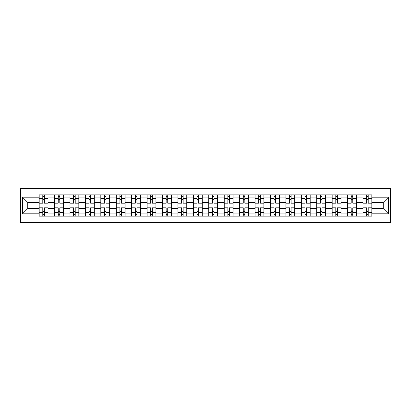 <?xml version="1.0" encoding="UTF-8"?>
<svg xmlns="http://www.w3.org/2000/svg" width="411" height="411" viewBox="0 0 411 411"><rect width="100%" height="100%" fill="white"/><g stroke="black" fill="none" stroke-linecap="round" stroke-linejoin="round"><path stroke-width="0.62" d="M20.55 222.454L390.45 222.454L390.45 188.546L20.55 188.546L20.55 222.454M54.555 216.124L54.555 197.886L48.03 197.886L48.03 216.124M48.03 197.886L48.03 194.876M54.555 197.886L54.555 194.876M63.453 194.876L63.453 216.124M69.978 216.124L69.978 194.876M78.871 194.876L78.871 216.124M85.396 216.124L85.396 194.876M94.294 194.876L94.294 216.124M100.818 216.124L100.818 194.876M109.711 194.876L109.711 216.124M116.236 216.124L116.236 194.876M125.134 194.876L125.134 216.124M131.659 216.124L131.659 194.876M140.557 194.876L140.557 216.124M147.081 216.124L147.081 194.876M155.975 194.876L155.975 216.124M162.499 216.124L162.499 194.876M171.397 194.876L171.397 216.124M177.922 216.124L177.922 194.876M186.815 194.876L186.815 216.124M193.34 216.124L193.34 194.876M202.238 194.876L202.238 216.124M208.762 216.124L208.762 194.876M217.66 194.876L217.66 216.124M224.185 216.124L224.185 194.876M233.078 194.876L233.078 216.124M239.603 216.124L239.603 194.876M248.501 194.876L248.501 216.124M255.026 216.124L255.026 194.876M263.919 194.876L263.919 216.124M270.443 216.124L270.443 194.876M279.341 194.876L279.341 216.124M285.866 216.124L285.866 194.876M294.764 194.876L294.764 216.124M301.289 216.124L301.289 194.876M310.182 194.876L310.182 216.124M316.706 216.124L316.706 194.876M325.604 194.876L325.604 216.124M332.129 216.124L332.129 194.876M341.022 194.876L341.022 216.124M347.547 216.124L347.547 194.876M356.445 194.876L356.445 216.124M362.97 216.124L362.97 194.876M362.97 208.562L356.445 208.562M347.547 208.562L341.022 208.562M332.129 208.562L325.604 208.562M316.706 208.562L310.182 208.562M301.289 208.562L294.764 208.562M285.866 208.562L279.341 208.562M270.443 208.562L263.919 208.562M255.026 208.562L248.501 208.562M239.603 208.562L233.078 208.562M224.185 208.562L217.66 208.562M208.762 208.562L202.238 208.562M193.34 208.562L186.815 208.562M177.922 208.562L171.397 208.562M162.499 208.562L155.975 208.562M147.081 208.562L140.557 208.562M131.659 208.562L125.134 208.562M116.236 208.562L109.711 208.562M100.818 208.562L94.294 208.562M85.396 208.562L78.871 208.562M69.978 208.562L63.453 208.562M54.555 208.562L48.03 208.562M362.97 202.438L356.445 202.438M347.547 202.438L341.022 202.438M332.129 202.438L325.604 202.438M316.706 202.438L310.182 202.438M301.289 202.438L294.764 202.438M285.866 202.438L279.341 202.438M270.443 202.438L263.919 202.438M255.026 202.438L248.501 202.438M239.603 202.438L233.078 202.438M224.185 202.438L217.66 202.438M208.762 202.438L202.238 202.438M193.34 202.438L186.815 202.438M177.922 202.438L171.397 202.438M162.499 202.438L155.975 202.438M147.081 202.438L140.557 202.438M131.659 202.438L125.134 202.438M116.236 202.438L109.711 202.438M100.818 202.438L94.294 202.438M85.396 202.438L78.871 202.438M69.978 202.438L63.453 202.438M54.555 202.438L48.03 202.438M27.768 208.562L39.132 208.562L39.132 202.438L27.768 202.438L27.768 208.562L22.528 213.802L22.528 197.198L39.132 197.198L39.132 202.438M371.868 202.438L371.868 208.562L383.232 208.562L383.232 202.438L371.868 202.438L371.868 194.876L39.132 194.876L39.132 197.198M371.868 197.198L388.472 197.198L388.472 213.802L371.868 213.802L371.868 208.562M39.132 208.562L39.132 216.124L371.868 216.124L371.868 213.802M39.132 213.802L22.528 213.802M44.373 214.645L42.79 214.645M42.79 196.355L44.373 196.355M59.795 214.645L58.213 214.645M58.213 196.355L59.795 196.355M75.213 214.645L73.631 214.645M73.631 196.355L75.213 196.355M90.636 214.645L89.053 214.645M89.053 196.355L90.636 196.355M106.059 214.645L104.476 214.645M104.476 196.355L106.059 196.355M121.476 214.645L119.894 214.645M119.894 196.355L121.476 196.355M136.899 214.645L135.317 214.645M135.317 196.355L136.899 196.355M152.317 214.645L150.734 214.645M150.734 196.355L152.317 196.355M167.739 214.645L166.157 214.645M166.157 196.355L167.739 196.355M183.162 214.645L181.58 214.645M181.58 196.355L183.162 196.355M198.58 214.645L196.997 214.645M196.997 196.355L198.58 196.355M214.003 214.645L212.42 214.645M212.42 196.355L214.003 196.355M229.42 214.645L227.838 214.645M227.838 196.355L229.42 196.355M244.843 214.645L243.261 214.645M243.261 196.355L244.843 196.355M260.266 214.645L258.683 214.645M258.683 196.355L260.266 196.355M275.683 214.645L274.101 214.645M274.101 196.355L275.683 196.355M291.106 214.645L289.524 214.645M289.524 196.355L291.106 196.355M306.524 214.645L304.941 214.645M304.941 196.355L306.524 196.355M321.947 214.645L320.364 214.645M320.364 196.355L321.947 196.355M337.369 214.645L335.787 214.645M335.787 196.355L337.369 196.355M352.787 214.645L351.205 214.645M351.205 196.355L352.787 196.355M368.21 214.645L366.627 214.645M366.627 196.355L368.21 196.355M22.528 197.198L27.768 202.438M383.232 208.562L388.472 213.802M383.232 202.438L388.472 197.198M47.979 216.124L47.979 203.178L44.373 203.178L44.373 194.876M42.79 194.876L42.79 203.178L39.184 203.178L39.184 194.876M47.979 203.178L47.979 194.876M39.184 216.124L39.184 207.822L42.79 207.822L42.79 216.124M44.373 216.124L44.373 207.822L47.979 207.822M42.79 201.005L44.373 201.005M39.184 207.822L39.184 203.178M44.373 209.995L42.79 209.995M44.373 214.84L42.79 214.84M42.79 211.285L44.373 211.285M44.373 199.715L42.79 199.715M42.79 196.16L44.373 196.16M63.402 216.124L63.402 203.178L59.795 203.178L59.795 194.876M58.213 194.876L58.213 203.178L54.606 203.178L54.606 194.876M63.402 203.178L63.402 194.876M54.606 216.124L54.606 207.822L58.213 207.822L58.213 216.124M59.795 216.124L59.795 207.822L63.402 207.822M58.213 201.005L59.795 201.005M54.606 207.822L54.606 203.178M59.795 209.995L58.213 209.995M59.795 214.84L58.213 214.84M58.213 211.285L59.795 211.285M59.795 199.715L58.213 199.715M58.213 196.16L59.795 196.16M78.825 216.124L78.825 203.178L75.213 203.178L75.213 194.876M73.631 194.876L73.631 203.178L70.024 203.178L70.024 194.876M78.825 203.178L78.825 194.876M70.024 216.124L70.024 207.822L73.631 207.822L73.631 216.124M75.213 216.124L75.213 207.822L78.825 207.822M73.631 201.005L75.213 201.005M70.024 207.822L70.024 203.178M75.213 209.995L73.631 209.995M75.213 214.84L73.631 214.84M73.631 211.285L75.213 211.285M75.213 199.715L73.631 199.715M73.631 196.16L75.213 196.16M94.242 216.124L94.242 203.178L90.636 203.178L90.636 194.876M89.053 194.876L89.053 203.178L85.447 203.178L85.447 194.876M94.242 203.178L94.242 194.876M85.447 216.124L85.447 207.822L89.053 207.822L89.053 216.124M90.636 216.124L90.636 207.822L94.242 207.822M89.053 201.005L90.636 201.005M85.447 207.822L85.447 203.178M90.636 209.995L89.053 209.995M90.636 214.84L89.053 214.84M89.053 211.285L90.636 211.285M90.636 199.715L89.053 199.715M89.053 196.16L90.636 196.16M109.665 216.124L109.665 203.178L106.059 203.178L106.059 194.876M104.476 194.876L104.476 203.178L100.865 203.178L100.865 194.876M109.665 203.178L109.665 194.876M100.865 216.124L100.865 207.822L104.476 207.822L104.476 216.124M106.059 216.124L106.059 207.822L109.665 207.822M104.476 201.005L106.059 201.005M100.865 207.822L100.865 203.178M106.059 209.995L104.476 209.995M106.059 214.84L104.476 214.84M104.476 211.285L106.059 211.285M106.059 199.715L104.476 199.715M104.476 196.16L106.059 196.16M125.083 216.124L125.083 203.178L121.476 203.178L121.476 194.876M119.894 194.876L119.894 203.178L116.287 203.178L116.287 194.876M125.083 203.178L125.083 194.876M116.287 216.124L116.287 207.822L119.894 207.822L119.894 216.124M121.476 216.124L121.476 207.822L125.083 207.822M119.894 201.005L121.476 201.005M116.287 207.822L116.287 203.178M121.476 209.995L119.894 209.995M121.476 214.84L119.894 214.84M119.894 211.285L121.476 211.285M121.476 199.715L119.894 199.715M119.894 196.16L121.476 196.16M140.505 216.124L140.505 203.178L136.899 203.178L136.899 194.876M135.317 194.876L135.317 203.178L131.71 203.178L131.71 194.876M140.505 203.178L140.505 194.876M131.71 216.124L131.71 207.822L135.317 207.822L135.317 216.124M136.899 216.124L136.899 207.822L140.505 207.822M135.317 201.005L136.899 201.005M131.71 207.822L131.71 203.178M136.899 209.995L135.317 209.995M136.899 214.84L135.317 214.84M135.317 211.285L136.899 211.285M136.899 199.715L135.317 199.715M135.317 196.16L136.899 196.16M155.928 216.124L155.928 203.178L152.317 203.178L152.317 194.876M150.734 194.876L150.734 203.178L147.128 203.178L147.128 194.876M155.928 203.178L155.928 194.876M147.128 216.124L147.128 207.822L150.734 207.822L150.734 216.124M152.317 216.124L152.317 207.822L155.928 207.822M150.734 201.005L152.317 201.005M147.128 207.822L147.128 203.178M152.317 209.995L150.734 209.995M152.317 214.84L150.734 214.84M150.734 211.285L152.317 211.285M152.317 199.715L150.734 199.715M150.734 196.16L152.317 196.16M171.346 216.124L171.346 203.178L167.739 203.178L167.739 194.876M166.157 194.876L166.157 203.178L162.55 203.178L162.55 194.876M171.346 203.178L171.346 194.876M162.55 216.124L162.55 207.822L166.157 207.822L166.157 216.124M167.739 216.124L167.739 207.822L171.346 207.822M166.157 201.005L167.739 201.005M162.55 207.822L162.55 203.178M167.739 209.995L166.157 209.995M167.739 214.84L166.157 214.84M166.157 211.285L167.739 211.285M167.739 199.715L166.157 199.715M166.157 196.16L167.739 196.16M186.769 216.124L186.769 203.178L183.162 203.178L183.162 194.876M181.58 194.876L181.58 203.178L177.968 203.178L177.968 194.876M186.769 203.178L186.769 194.876M177.968 216.124L177.968 207.822L181.58 207.822L181.58 216.124M183.162 216.124L183.162 207.822L186.769 207.822M181.58 201.005L183.162 201.005M177.968 207.822L177.968 203.178M183.162 209.995L181.58 209.995M183.162 214.84L181.58 214.84M181.58 211.285L183.162 211.285M183.162 199.715L181.58 199.715M181.58 196.16L183.162 196.16M202.186 216.124L202.186 203.178L198.58 203.178L198.58 194.876M196.997 194.876L196.997 203.178L193.391 203.178L193.391 194.876M202.186 203.178L202.186 194.876M193.391 216.124L193.391 207.822L196.997 207.822L196.997 216.124M198.58 216.124L198.58 207.822L202.186 207.822M196.997 201.005L198.58 201.005M193.391 207.822L193.391 203.178M198.58 209.995L196.997 209.995M198.58 214.84L196.997 214.84M196.997 211.285L198.58 211.285M198.58 199.715L196.997 199.715M196.997 196.16L198.58 196.16M217.609 216.124L217.609 203.178L214.003 203.178L214.003 194.876M212.42 194.876L212.42 203.178L208.814 203.178L208.814 194.876M217.609 203.178L217.609 194.876M208.814 216.124L208.814 207.822L212.42 207.822L212.42 216.124M214.003 216.124L214.003 207.822L217.609 207.822M212.42 201.005L214.003 201.005M208.814 207.822L208.814 203.178M214.003 209.995L212.42 209.995M214.003 214.84L212.42 214.84M212.42 211.285L214.003 211.285M214.003 199.715L212.42 199.715M212.42 196.16L214.003 196.16M233.032 216.124L233.032 203.178L229.42 203.178L229.42 194.876M227.838 194.876L227.838 203.178L224.231 203.178L224.231 194.876M233.032 203.178L233.032 194.876M224.231 216.124L224.231 207.822L227.838 207.822L227.838 216.124M229.42 216.124L229.42 207.822L233.032 207.822M227.838 201.005L229.42 201.005M224.231 207.822L224.231 203.178M229.42 209.995L227.838 209.995M229.42 214.84L227.838 214.84M227.838 211.285L229.42 211.285M229.42 199.715L227.838 199.715M227.838 196.16L229.42 196.16M248.45 216.124L248.45 203.178L244.843 203.178L244.843 194.876M243.261 194.876L243.261 203.178L239.654 203.178L239.654 194.876M248.45 203.178L248.45 194.876M239.654 216.124L239.654 207.822L243.261 207.822L243.261 216.124M244.843 216.124L244.843 207.822L248.45 207.822M243.261 201.005L244.843 201.005M239.654 207.822L239.654 203.178M244.843 209.995L243.261 209.995M244.843 214.84L243.261 214.84M243.261 211.285L244.843 211.285M244.843 199.715L243.261 199.715M243.261 196.16L244.843 196.16M263.872 216.124L263.872 203.178L260.266 203.178L260.266 194.876M258.683 194.876L258.683 203.178L255.072 203.178L255.072 194.876M263.872 203.178L263.872 194.876M255.072 216.124L255.072 207.822L258.683 207.822L258.683 216.124M260.266 216.124L260.266 207.822L263.872 207.822M258.683 201.005L260.266 201.005M255.072 207.822L255.072 203.178M260.266 209.995L258.683 209.995M260.266 214.84L258.683 214.84M258.683 211.285L260.266 211.285M260.266 199.715L258.683 199.715M258.683 196.16L260.266 196.16M279.29 216.124L279.29 203.178L275.683 203.178L275.683 194.876M274.101 194.876L274.101 203.178L270.495 203.178L270.495 194.876M279.29 203.178L279.29 194.876M270.495 216.124L270.495 207.822L274.101 207.822L274.101 216.124M275.683 216.124L275.683 207.822L279.29 207.822M274.101 201.005L275.683 201.005M270.495 207.822L270.495 203.178M275.683 209.995L274.101 209.995M275.683 214.84L274.101 214.84M274.101 211.285L275.683 211.285M275.683 199.715L274.101 199.715M274.101 196.16L275.683 196.16M294.713 216.124L294.713 203.178L291.106 203.178L291.106 194.876M289.524 194.876L289.524 203.178L285.917 203.178L285.917 194.876M294.713 203.178L294.713 194.876M285.917 216.124L285.917 207.822L289.524 207.822L289.524 216.124M291.106 216.124L291.106 207.822L294.713 207.822M289.524 201.005L291.106 201.005M285.917 207.822L285.917 203.178M291.106 209.995L289.524 209.995M291.106 214.84L289.524 214.84M289.524 211.285L291.106 211.285M291.106 199.715L289.524 199.715M289.524 196.16L291.106 196.16M310.135 216.124L310.135 203.178L306.524 203.178L306.524 194.876M304.941 194.876L304.941 203.178L301.335 203.178L301.335 194.876M310.135 203.178L310.135 194.876M301.335 216.124L301.335 207.822L304.941 207.822L304.941 216.124M306.524 216.124L306.524 207.822L310.135 207.822M304.941 201.005L306.524 201.005M301.335 207.822L301.335 203.178M306.524 209.995L304.941 209.995M306.524 214.84L304.941 214.84M304.941 211.285L306.524 211.285M306.524 199.715L304.941 199.715M304.941 196.16L306.524 196.16M325.553 216.124L325.553 203.178L321.947 203.178L321.947 194.876M320.364 194.876L320.364 203.178L316.758 203.178L316.758 194.876M325.553 203.178L325.553 194.876M316.758 216.124L316.758 207.822L320.364 207.822L320.364 216.124M321.947 216.124L321.947 207.822L325.553 207.822M320.364 201.005L321.947 201.005M316.758 207.822L316.758 203.178M321.947 209.995L320.364 209.995M321.947 214.84L320.364 214.84M320.364 211.285L321.947 211.285M321.947 199.715L320.364 199.715M320.364 196.16L321.947 196.16M340.976 216.124L340.976 203.178L337.369 203.178L337.369 194.876M335.787 194.876L335.787 203.178L332.175 203.178L332.175 194.876M340.976 203.178L340.976 194.876M332.175 216.124L332.175 207.822L335.787 207.822L335.787 216.124M337.369 216.124L337.369 207.822L340.976 207.822M335.787 201.005L337.369 201.005M332.175 207.822L332.175 203.178M337.369 209.995L335.787 209.995M337.369 214.84L335.787 214.84M335.787 211.285L337.369 211.285M337.369 199.715L335.787 199.715M335.787 196.16L337.369 196.16M356.394 216.124L356.394 203.178L352.787 203.178L352.787 194.876M351.205 194.876L351.205 203.178L347.598 203.178L347.598 194.876M356.394 203.178L356.394 194.876M347.598 216.124L347.598 207.822L351.205 207.822L351.205 216.124M352.787 216.124L352.787 207.822L356.394 207.822M351.205 201.005L352.787 201.005M347.598 207.822L347.598 203.178M352.787 209.995L351.205 209.995M352.787 214.84L351.205 214.84M351.205 211.285L352.787 211.285M352.787 199.715L351.205 199.715M351.205 196.16L352.787 196.16M371.816 216.124L371.816 203.178L368.21 203.178L368.21 194.876M366.627 194.876L366.627 203.178L363.021 203.178L363.021 194.876M371.816 203.178L371.816 194.876M363.021 216.124L363.021 207.822L366.627 207.822L366.627 216.124M368.21 216.124L368.21 207.822L371.816 207.822M366.627 201.005L368.21 201.005M363.021 207.822L363.021 203.178M368.21 209.995L366.627 209.995M368.21 214.84L366.627 214.84M366.627 211.285L368.21 211.285M368.21 199.715L366.627 199.715M366.627 196.16L368.21 196.16M347.547 197.886L341.022 197.886M332.129 197.886L325.604 197.886M316.706 197.886L310.182 197.886M301.289 197.886L294.764 197.886M285.866 197.886L279.341 197.886M270.443 197.886L263.919 197.886M255.026 197.886L248.501 197.886M239.603 197.886L233.078 197.886M224.185 197.886L217.66 197.886M208.762 197.886L202.238 197.886M193.34 197.886L186.815 197.886M177.922 197.886L171.397 197.886M162.499 197.886L155.975 197.886M147.081 197.886L140.557 197.886M131.659 197.886L125.134 197.886M116.236 197.886L109.711 197.886M100.818 197.886L94.294 197.886M85.396 197.886L78.871 197.886M69.978 197.886L63.453 197.886M362.97 197.886L356.445 197.886M347.547 213.114L341.022 213.114M332.129 213.114L325.604 213.114M316.706 213.114L310.182 213.114M301.289 213.114L294.764 213.114M285.866 213.114L279.341 213.114M270.443 213.114L263.919 213.114M255.026 213.114L248.501 213.114M239.603 213.114L233.078 213.114M224.185 213.114L217.66 213.114M208.762 213.114L202.238 213.114M193.34 213.114L186.815 213.114M177.922 213.114L171.397 213.114M162.499 213.114L155.975 213.114M147.081 213.114L140.557 213.114M131.659 213.114L125.134 213.114M116.236 213.114L109.711 213.114M100.818 213.114L94.294 213.114M85.396 213.114L78.871 213.114M69.978 213.114L63.453 213.114M54.555 213.114L48.03 213.114M362.97 213.114L356.445 213.114M47.979 198.282L44.373 198.282M42.79 198.282L39.184 198.282M42.79 198.415L39.184 198.415M42.79 212.585L39.184 212.585M42.79 212.718L39.184 212.718M47.979 212.718L44.373 212.718M47.979 198.415L44.373 198.415M47.979 212.585L44.373 212.585M63.402 198.282L59.795 198.282M58.213 198.282L54.606 198.282M58.213 198.415L54.606 198.415M58.213 212.585L54.606 212.585M58.213 212.718L54.606 212.718M63.402 212.718L59.795 212.718M63.402 198.415L59.795 198.415M63.402 212.585L59.795 212.585M78.825 198.282L75.213 198.282M73.631 198.282L70.024 198.282M73.631 198.415L70.024 198.415M73.631 212.585L70.024 212.585M73.631 212.718L70.024 212.718M78.825 212.718L75.213 212.718M78.825 198.415L75.213 198.415M78.825 212.585L75.213 212.585M94.242 198.282L90.636 198.282M89.053 198.282L85.447 198.282M89.053 198.415L85.447 198.415M89.053 212.585L85.447 212.585M89.053 212.718L85.447 212.718M94.242 212.718L90.636 212.718M94.242 198.415L90.636 198.415M94.242 212.585L90.636 212.585M109.665 198.282L106.059 198.282M104.476 198.282L100.865 198.282M104.476 198.415L100.865 198.415M104.476 212.585L100.865 212.585M104.476 212.718L100.865 212.718M109.665 212.718L106.059 212.718M109.665 198.415L106.059 198.415M109.665 212.585L106.059 212.585M125.083 198.282L121.476 198.282M119.894 198.282L116.287 198.282M119.894 198.415L116.287 198.415M119.894 212.585L116.287 212.585M119.894 212.718L116.287 212.718M125.083 212.718L121.476 212.718M125.083 198.415L121.476 198.415M125.083 212.585L121.476 212.585M140.505 198.282L136.899 198.282M135.317 198.282L131.71 198.282M135.317 198.415L131.71 198.415M135.317 212.585L131.71 212.585M135.317 212.718L131.71 212.718M140.505 212.718L136.899 212.718M140.505 198.415L136.899 198.415M140.505 212.585L136.899 212.585M155.928 198.282L152.317 198.282M150.734 198.282L147.128 198.282M150.734 198.415L147.128 198.415M150.734 212.585L147.128 212.585M150.734 212.718L147.128 212.718M155.928 212.718L152.317 212.718M155.928 198.415L152.317 198.415M155.928 212.585L152.317 212.585M171.346 198.282L167.739 198.282M166.157 198.282L162.55 198.282M166.157 198.415L162.55 198.415M166.157 212.585L162.55 212.585M166.157 212.718L162.55 212.718M171.346 212.718L167.739 212.718M171.346 198.415L167.739 198.415M171.346 212.585L167.739 212.585M186.769 198.282L183.162 198.282M181.58 198.282L177.968 198.282M181.58 198.415L177.968 198.415M181.58 212.585L177.968 212.585M181.58 212.718L177.968 212.718M186.769 212.718L183.162 212.718M186.769 198.415L183.162 198.415M186.769 212.585L183.162 212.585M202.186 198.282L198.58 198.282M196.997 198.282L193.391 198.282M196.997 198.415L193.391 198.415M196.997 212.585L193.391 212.585M196.997 212.718L193.391 212.718M202.186 212.718L198.58 212.718M202.186 198.415L198.58 198.415M202.186 212.585L198.58 212.585M217.609 198.282L214.003 198.282M212.42 198.282L208.814 198.282M212.42 198.415L208.814 198.415M212.42 212.585L208.814 212.585M212.42 212.718L208.814 212.718M217.609 212.718L214.003 212.718M217.609 198.415L214.003 198.415M217.609 212.585L214.003 212.585M233.032 198.282L229.42 198.282M227.838 198.282L224.231 198.282M227.838 198.415L224.231 198.415M227.838 212.585L224.231 212.585M227.838 212.718L224.231 212.718M233.032 212.718L229.42 212.718M233.032 198.415L229.42 198.415M233.032 212.585L229.42 212.585M248.45 198.282L244.843 198.282M243.261 198.282L239.654 198.282M243.261 198.415L239.654 198.415M243.261 212.585L239.654 212.585M243.261 212.718L239.654 212.718M248.45 212.718L244.843 212.718M248.45 198.415L244.843 198.415M248.45 212.585L244.843 212.585M263.872 198.282L260.266 198.282M258.683 198.282L255.072 198.282M258.683 198.415L255.072 198.415M258.683 212.585L255.072 212.585M258.683 212.718L255.072 212.718M263.872 212.718L260.266 212.718M263.872 198.415L260.266 198.415M263.872 212.585L260.266 212.585M279.29 198.282L275.683 198.282M274.101 198.282L270.495 198.282M274.101 198.415L270.495 198.415M274.101 212.585L270.495 212.585M274.101 212.718L270.495 212.718M279.29 212.718L275.683 212.718M279.29 198.415L275.683 198.415M279.29 212.585L275.683 212.585M294.713 198.282L291.106 198.282M289.524 198.282L285.917 198.282M289.524 198.415L285.917 198.415M289.524 212.585L285.917 212.585M289.524 212.718L285.917 212.718M294.713 212.718L291.106 212.718M294.713 198.415L291.106 198.415M294.713 212.585L291.106 212.585M310.135 198.282L306.524 198.282M304.941 198.282L301.335 198.282M304.941 198.415L301.335 198.415M304.941 212.585L301.335 212.585M304.941 212.718L301.335 212.718M310.135 212.718L306.524 212.718M310.135 198.415L306.524 198.415M310.135 212.585L306.524 212.585M325.553 198.282L321.947 198.282M320.364 198.282L316.758 198.282M320.364 198.415L316.758 198.415M320.364 212.585L316.758 212.585M320.364 212.718L316.758 212.718M325.553 212.718L321.947 212.718M325.553 198.415L321.947 198.415M325.553 212.585L321.947 212.585M340.976 198.282L337.369 198.282M335.787 198.282L332.175 198.282M335.787 198.415L332.175 198.415M335.787 212.585L332.175 212.585M335.787 212.718L332.175 212.718M340.976 212.718L337.369 212.718M340.976 198.415L337.369 198.415M340.976 212.585L337.369 212.585M356.394 198.282L352.787 198.282M351.205 198.282L347.598 198.282M351.205 198.415L347.598 198.415M351.205 212.585L347.598 212.585M351.205 212.718L347.598 212.718M356.394 212.718L352.787 212.718M356.394 198.415L352.787 198.415M356.394 212.585L352.787 212.585M371.816 198.282L368.21 198.282M366.627 198.282L363.021 198.282M366.627 198.415L363.021 198.415M366.627 212.585L363.021 212.585M366.627 212.718L363.021 212.718M371.816 212.718L368.21 212.718M371.816 198.415L368.21 198.415M371.816 212.585L368.21 212.585"/></g></svg>
